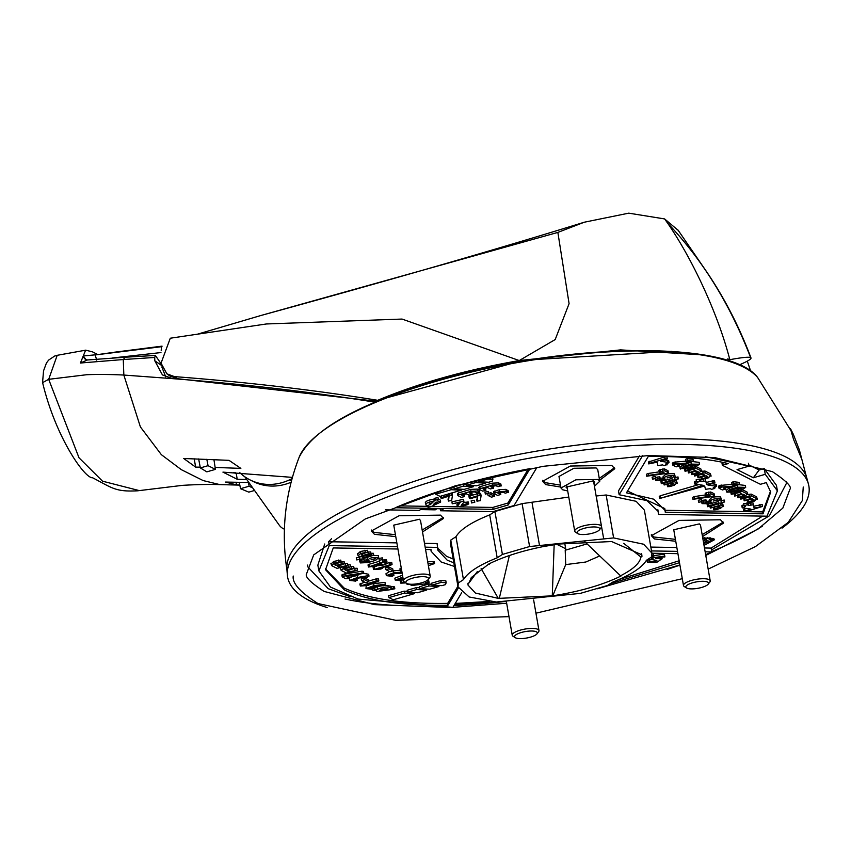 <?xml version="1.0" encoding="UTF-8"?>
<svg xmlns="http://www.w3.org/2000/svg" width="851" height="851" viewBox="0 0 851 851"><rect width="100%" height="100%" fill="white"/><g stroke="black" fill="none" stroke-linecap="round" stroke-linejoin="round"><path stroke-width="1.28" d="M404.629 582.084A13.573 3.872 -9.9 0 1 404.299 581.903A13.573 3.872 -9.9 0 1 403.491 580.871A13.573 3.872 -9.9 0 1 413.756 575.212A13.573 3.872 -9.9 0 1 429.095 574.989A13.573 3.872 -9.9 0 1 430.223 576.201A13.573 3.872 -9.9 0 1 429.819 577.446L428.213 579.531A11.531 3.287 -9.9 0 1 418.139 583.637A11.531 3.287 -9.9 0 1 406.799 583.478A11.531 3.287 -9.9 0 1 406.512 583.318A11.531 3.287 -9.9 0 1 412.916 578.052A11.531 3.287 -9.9 0 1 427.596 577.435A11.531 3.287 -9.9 0 1 428.213 579.531M703.075 354.888L620.549 349.889L519.238 360.558L402.066 319.061L266.406 323.965L170.285 338.219L161.052 363.164L166.839 373.802L174.412 376.61C247.013 382.163 314.785 390.056 377.716 400.31C418.107 383.312 465.274 370.068 519.238 360.558L555.192 339.56L569.085 303.658L557.862 232.408L260.523 315.615L196.4 334.507M671.503 351.346L523.397 360.239L377.716 400.31M174.412 376.61L177.274 378.684L376.94 401.31M166.839 373.802L169.849 375.982L177.274 378.684M213.92 459.561L215.431 469.369L206.836 471.858L200.357 467.912L198.645 458.944M557.862 232.408L584.339 222.207L628.751 213.165L664.61 218.93L678.279 230.419M728.392 360.835L727.754 358.856L729.839 359.686C717.627 312.583 691.735 258.087 667.673 223.239L664.61 218.93M200.357 467.912L208.059 465.678L206.804 459.253M215.431 469.369L208.059 465.678M729.839 359.686C741.912 357.452 748.837 356.76 750.614 357.601C730.371 304.839 702.724 260.055 667.673 223.239L668.141 223.643C704.16 262.087 731.786 306.86 750.997 357.963L750.614 357.601C752.273 358.473 748.678 360.835 739.827 364.675L741.466 365.951M254.545 490.463L248.822 492.133L240.535 488.708L239.259 482.262M240.535 488.708L249.13 486.208L248.407 482.474M252.843 488.059L249.13 486.208M239.769 472.656A52.592 47.018 -63.4 0 0 250.13 479.953A52.592 47.018 -63.4 0 0 289.425 479.89L292.063 478.666M250.13 479.953L253.385 481.592A52.592 47.018 -63.4 0 0 291.116 482.219M244.833 476.805L279.256 525.184A13.573 12.137 -63.4 0 0 283.33 528.684A13.573 12.137 -63.4 0 0 284.404 529.152M161.913 346.655L95.163 354.952L96.727 360.122M161.19 350.325L161.53 346.836M160.956 352.569L112.406 357.994M513.376 636.442A13.573 3.872 -9.9 0 1 513.047 636.25A13.573 3.872 -9.9 0 1 512.238 635.229A13.573 3.872 -9.9 0 1 522.503 629.57A13.573 3.872 -9.9 0 1 537.843 629.336A13.573 3.872 -9.9 0 1 538.981 630.559A13.573 3.872 -9.9 0 1 538.566 631.804L536.96 633.889A11.531 3.287 -9.9 0 1 526.886 637.984A11.531 3.287 -9.9 0 1 515.546 637.835A11.531 3.287 -9.9 0 1 515.27 637.676A11.531 3.287 -9.9 0 1 521.674 632.399A11.531 3.287 -9.9 0 1 536.343 631.793A11.531 3.287 -9.9 0 1 536.96 633.889M684.619 586.733A13.573 3.872 -9.9 0 1 684.278 586.541A13.573 3.872 -9.9 0 1 683.481 585.509A13.573 3.872 -9.9 0 1 693.746 579.861A13.573 3.872 -9.9 0 1 709.074 579.627A13.573 3.872 -9.9 0 1 710.213 580.85A13.573 3.872 -9.9 0 1 709.808 582.084L708.202 584.169A11.531 3.287 -9.9 0 1 698.128 588.275A11.531 3.287 -9.9 0 1 686.789 588.115A11.531 3.287 -9.9 0 1 686.502 587.956A11.531 3.287 -9.9 0 1 692.905 582.69A11.531 3.287 -9.9 0 1 707.575 582.084A11.531 3.287 -9.9 0 1 708.202 584.169M327.167 607.55A264.576 75.494 -9.9 0 1 309.785 600.753A264.576 75.494 -9.9 0 1 287.361 575.063L286.883 569.213A264.033 75.335 -9.9 0 1 490.144 460.37A264.033 75.335 -9.9 0 1 785.207 456.679A264.033 75.335 -9.9 0 1 806.918 478.443L808.45 484.123A264.576 75.494 -9.9 0 1 782.005 528.163M793.547 439.403L790.398 428.51L793.483 434.606L799.44 450.136L801.759 459.136L793.547 439.403M287.361 575.063A264.576 75.494 -9.9 0 1 491.038 465.997A264.576 75.494 -9.9 0 1 786.696 462.306A264.576 75.494 -9.9 0 1 808.45 484.123M345.017 599.03A257.842 73.569 170.1 0 0 392.513 605.274M453.987 605.55A257.842 73.569 170.1 0 0 506.324 601.349M711.723 551.544A257.842 73.569 170.1 0 0 762.315 526.195M350.197 596.647L328.188 588.679L307.828 566.883L307.594 565.075M606.135 494.984L613.624 537.917L643.633 544.225L651.877 553.054L644.388 510.132L636.133 501.303L606.135 494.984L596.147 496.005M651.877 553.054L651.643 556.916L646.43 560.288C641.962 567.681 630.719 574.957 612.709 582.116L607.497 585.488L580.318 593.381L496.282 602.019L469.135 596.976L458.029 586.882L458.253 583.02L450.764 540.087L450.541 543.959L458.029 586.882M453.828 562.819L447.222 560.181L437.839 550.14L437.106 543.544L424.489 543.332M453.157 558.979L446.552 556.341L437.712 548.172M599.604 480.315L614.794 468.71L611.731 465.423L570.319 466.04L542.608 481.304L545.682 484.591L560.83 487.08M542.598 480.326L545.342 482.677L560.501 485.155M599.274 478.39L614.475 467.784M702.49 536.598L723.552 523.067L720.478 519.78L679.077 520.397L651.355 535.662L654.43 538.949L675.758 541.268M651.345 534.673L654.089 537.034L675.417 539.343M702.16 534.673L723.222 522.131M422.511 531.949L443.562 518.419L440.488 515.132L399.087 515.749L371.376 531.024L374.44 534.311L395.768 536.619M371.366 530.035L374.11 532.386L395.428 534.694M422.17 530.035L443.233 517.493M704.032 545.406L714.553 539.694L713.415 538.481L702.713 537.885M703.692 543.491L710.106 541.459M712.191 540.374L713.957 538.811M325.401 568.766L344.144 588.084C368.143 598.966 402.651 604.061 447.647 603.38L447.977 605.295C402.98 605.986 368.483 600.891 344.485 590.009L325.539 569.734L333.23 547.938L397.928 549.012M425.564 549.469L431.01 549.565L431.149 551.299L441.105 561.958L454.466 566.489M683.481 585.509L673.747 529.769L699.352 523.897L700.49 525.11L710.213 580.85M673.949 483.921L672.45 483.091L664.131 484.974L663.748 483.474M672.152 480.081L674.492 479.943L676.534 480.964L676.864 482.889L674.322 485.24L669.737 486.57L667.524 486.676L667.184 484.751M707.787 476.677L701.362 479.421L708.149 477.985L710.702 475.635L705.266 472.922L704.926 470.997L710.362 473.709L711.128 476.092L710.362 473.709M707.649 476.528L706.287 475.847L697.958 477.719L704.926 475.166L702.883 474.145L694.565 476.028L694.182 474.528M720.169 507.005L718.669 506.196L710.34 508.079L709.968 506.568M718.372 503.186L720.712 503.047L722.754 504.069L723.084 505.983L720.542 508.334L715.946 509.664L713.744 509.77L713.404 507.856M698.277 471.922L691.842 474.667L698.639 473.23L701.181 470.88L695.746 468.156L695.48 466.625M698.128 471.762L696.767 471.092L688.448 472.965L695.405 470.412L693.374 469.39L685.044 471.273L684.608 469.401M726.85 492.165L729.818 489.421L737.466 487.197L745.689 487.368L742.221 489.58L734.573 491.793L726.85 492.165L726.009 489.708M701.66 499.643L698.309 500.228L698.788 502.303L701.99 501.558L701.575 499.835M659.77 476.815L659.472 477.39L659.77 476.815L657.004 477.124L657.344 479.049L660.099 478.73L659.812 479.315L660.099 478.73M663.62 476.922C664.099 474.358 667.663 473.316 674.322 473.816L675.151 476.273L674.652 475.741L671.684 478.485L664.035 480.698L655.813 480.528L657.344 479.049M659.153 479.932L659.812 479.315L662.684 480.017L665.493 479.209L663.461 478.315L663.12 476.39M663.95 478.847C664.45 476.273 668.024 475.241 674.652 475.741M705.99 499.909L705.692 500.494L705.99 499.909L703.224 500.228L703.554 502.143L706.319 501.835L706.032 502.409L706.319 501.835M709.84 500.026C710.319 497.452 713.883 496.42 720.542 496.92L721.371 499.377L720.871 498.846L717.904 501.579L710.255 503.803L702.032 503.632L703.554 502.143M705.373 503.037L706.032 502.409L708.894 503.122L711.713 502.303L709.681 501.409L709.34 499.494M710.17 501.952C710.67 499.377 714.244 498.346 720.871 498.846M669.631 479.081L669.897 480.613L672.247 480.655L663.62 483.506L661.27 483.464L660.929 481.538L661.918 480.911M705.053 478.89L706.224 482.432L714.446 480.581L714.925 482.655L707.915 485.038L716.148 486.219L713.255 487.783L714.755 488.612L714.542 487.41M714.446 480.581L713.595 481.368M714.436 487.442L714.617 488.463L711.553 489.346L710.191 488.676L705.479 489.314L704.66 485.985L659.738 498.484L703.298 485.304L694.746 484.028L697.958 482.56L696.458 481.719L696.129 479.804L699.32 479.07L700.681 479.751L701.022 481.666L705.734 481.017L705.405 479.102M733.03 486.144L736.232 484.889L732.03 484.4L731.69 482.474L733.349 481.698L739.242 482.389L739.572 484.315L732.105 487.24L723.18 487.91L725.488 489.07L722.425 489.953L719.031 488.251L721.999 486.985L733.03 486.144L732.775 484.666M678.034 476.964L674.683 477.549L675.162 479.624L678.364 478.879L677.949 477.156M754.007 499.782L747.582 502.526L754.369 501.09L756.922 498.739L751.486 496.016L751.146 494.101L756.582 496.814L757.347 499.197L756.582 496.814M753.858 499.622L752.507 498.941L744.178 500.824L751.146 498.26L749.103 497.25L740.785 499.122L740.402 497.622M658.982 470.326L659.961 469.656L660.302 471.582L664.801 470.816L668.195 472.507L667.354 473.294L646.739 476.198M744.487 495.016L738.062 497.771L744.859 496.335L747.401 493.984L741.966 491.261L741.7 489.729M744.348 494.867L742.987 494.186L734.668 496.069L741.625 493.506L739.593 492.495L731.264 494.367L730.818 492.495M715.851 502.175L716.116 503.707L718.467 503.76L709.83 506.611L707.489 506.558L707.149 504.643L708.138 504.005M705.522 495.282L705.181 493.399L706.181 492.761L706.521 494.686L711.021 493.91L714.414 495.612L713.563 496.399L692.959 499.303M680.63 469.061L683.598 466.316L691.246 464.103L699.469 464.263L696.001 466.476L688.363 468.699L680.14 468.529M724.254 500.058L720.903 500.643L721.382 502.718L724.584 501.984L724.169 500.25M655.44 476.539L652.089 477.124L652.568 479.198L655.77 478.464L655.355 476.73M674.63 464.093L672.811 465.157L672.333 463.082L674.3 462.167L674.63 464.093L686.81 463.05L690.012 461.795L685.949 461.455L685.47 459.38L687.129 458.593L693.022 459.317M467.976 583.233L468.05 585.137L475.454 593.051L498.314 598.391L552.756 595.828C580.052 591.498 602.795 584.892 620.996 576.021L620.528 575.787C633.282 569.245 640.069 562.979 640.877 557.011L641.931 556.703L641.845 554.799L611.592 541.534L557.15 544.108C529.854 548.438 507.1 555.043 488.91 563.915L471.284 577.563L469.029 582.924L467.976 583.233M567.713 490.953L562.649 489.772L561 488.006L558.979 476.475L573.861 468.273L596.104 467.944L597.753 469.699L599.764 481.24L594.445 486.293M561 488.006L575.882 479.804L598.115 479.475L599.764 481.24M403.491 580.871L393.758 525.131L419.362 519.248L420.5 520.461L430.223 576.201M425.298 502.75L426.277 505.356L428.957 505.866L428.021 507.132L431.117 506.611L440.669 502.047L440.339 500.122L438.308 499.048M437.957 497.665L434.861 498.186L435.201 500.111L438.286 499.59L437.35 500.856L440.669 502.047M488.144 491.655L484.879 492.048M485.368 494.123L488.421 493.24L485.368 494.123L484.889 492.048M463.433 502.771L468.21 501.92L468.688 503.962M468.21 501.92L467.359 502.696M457.412 506.728L460.051 506.845L467.699 504.622L468.55 503.835L466.337 503.941L461.157 505.451L463.731 502.42L463.455 501.292L463.731 502.42M463.114 499.367L463.391 500.494L463.114 499.367L451.913 501.867L452.243 503.792L463.455 501.292M451.913 501.909L452.243 503.813L460.434 502.196M474.475 500.292L471.124 500.877L471.603 502.952L474.805 502.218L474.39 500.484M469.401 498.218L480.102 495.112L481.081 495.729L480.336 500.654L476.996 501.143L477.719 496.346L470.412 498.729L469.252 498.069L468.922 496.144L479.762 493.197L480.741 493.814L481.07 495.644M440.744 497.941L449.243 494.942L452.434 495.452L451.69 500.377L448.488 501.069L449.073 496.069L441.765 498.452L440.605 497.792L440.339 496.293M362.866 558.16L371.366 555.16L373.717 555.214L365.079 558.065L362.866 558.16L362.494 556.66M355.271 578.691L355.516 580.127L352.995 579.829L360.633 577.574L365.441 576.499L364.558 577.797L364.302 576.329M363.803 573.393L368.664 574.265M351.144 576.861L357.324 575.521L357.654 577.446L368.494 575.616L368.994 576.148L368.664 574.223M368.494 575.616L367.462 577.638L364.994 577.372L364.824 576.35M355.516 580.127L357.197 580.318L356.888 578.552M357.058 580.169L355.537 581.105L349.655 580.414L357.654 577.446M427.713 561.777L434.244 561.628L434.574 563.553L428.393 565.692M434.095 561.479L433.244 562.266M371.579 586.85L371.834 588.275L369.515 588.211L373.504 586.733L376.95 585.733L383.78 585.796L385.312 584.307L384.971 582.382L373.632 583.68L373.972 585.605L385.312 584.307M371.834 588.275L373.515 588.477L371.855 589.254L365.962 588.562L373.972 585.605M379.014 558.437L382.131 557.894M379.344 560.362L382.407 559.479L379.344 560.362L378.95 558.724M391.949 573.936L392.194 575.361L393.875 575.563M393.736 575.404L392.215 576.34L386.333 575.648L393.8 572.723L401.959 572.106M426.84 580.68L427.723 580.648L428.064 582.563L429.138 582.829L426.862 583.669L411.214 585.562L410.639 584.435L408.118 584.552L407.044 584.297L407.65 583.797M400.789 578.35L401.034 579.776L402.714 579.978L402.406 578.169M402.576 579.818L401.055 580.754L395.172 580.063L402.831 577.116M359.622 557.277L356.271 557.862L356.75 559.937L359.952 559.203L359.537 557.479M376.419 566.17L373.1 567.479L373.578 569.553L380.908 569.042L382.62 568.074L380.376 568.117L391.077 565.011L392.066 564.383L391.726 562.458L390.737 563.096M382.11 560.054L386.492 559.756L386.96 561.798M386.492 559.756L385.641 560.543M385.918 562.479L386.141 563.756L384.45 562.905L386.822 561.681L382.748 562.064L368.483 567.011L368.004 564.936L368.994 564.298L379.695 561.192M390.035 589.743L376.908 591.509L376.333 590.392L372.749 590.243L377.536 589.286C384.843 586.541 389.407 586.328 391.237 588.637L394.832 588.775L390.035 589.743M361.866 571.212L342.847 574.329L341.857 574.957L342.187 576.882L345.729 578.733L347.942 578.627L351.08 577.18L348.112 577.51L346.07 576.489L363.803 573.351L363.462 571.425L361.866 571.212L362.207 573.138L363.803 573.351M367.792 557.277L367.132 558.256L367.472 560.181L369.504 561.075L363.377 562.043L364.26 560.756L363.92 558.83M363.377 562.043L363.824 561.181L361.356 560.915L360.324 562.937L359.484 560.479M367.962 560.713C368.462 558.139 372.036 557.107 378.674 557.607L375.695 560.352L368.047 562.564L360.324 562.937M373.6 555.426L378.333 555.682L378.674 557.607M651.962 553.661L653.111 554.107M651.919 555.629L653.536 555.831L651.717 556.639M651.547 557.65L651.877 559.533L656.866 560.501L655.568 561.341L649.834 561.245L648.111 562.362L655.281 562.479L657.568 561.947L661.982 558.682L655.578 558.479L661.429 557.075M664.035 554.203L664.493 555.043L664.035 554.203L653.674 555.671L654.004 557.596L664.376 556.118L664.833 556.969L664.376 556.118M567.277 488.453L566.011 487.134L593.53 480.804L594.753 482.113L594.009 483.793M729.903 491.272L731.179 490.102L738.828 487.878L742.349 487.953L733.222 491.123L729.69 491.048M671.599 476.624L667.014 477.954L671.811 476.858M717.818 499.728L713.234 501.058L718.031 499.952M683.683 468.178L684.959 466.997L692.608 464.774L696.129 464.848L687.002 468.018L683.47 467.944M429.329 504.473L432.968 502.164L430.223 504.707L428.968 504.047M414.267 584.669L421.064 583.946L413.905 584.286M379.961 590.626L386.769 589.892L379.61 590.232M375.61 558.49L371.025 559.82L375.823 558.724M786.026 481.57L786.43 483.357L769.4 515.812L711.447 549.98M495.676 601.987L454.477 604.742M215.133 467.433L240.854 468.39L229.025 460.348L183.731 458.498L195.656 467.125L200.219 467.167M248.864 482.485L225.558 482.07L236.472 484.857L239.791 484.942M239.822 485.123L219.803 484.602L203.144 480.57L181.327 469.667L161.35 454.668L140.394 426.915L123.842 375.057L172.519 378.642C244.62 384.195 312.168 392.045 375.142 402.204M292.414 477.379L222.93 472.124L237.227 479.273L246.769 479.528M373.621 400.619L373.929 401.917M748.699 464.806L759.124 470.018L764.241 468.539L776.452 485.389M461.678 592.743L452.892 607.38L358.197 599.072L330.454 587.073L318.859 570.904L317.849 565.138L324.72 544.002M194.198 458.795L195.656 467.125M236.472 484.857L236.004 482.198M139.16 490.57L102.535 481.187L78.994 457.774L48.688 379.323L86.611 374.727C97.482 374.238 113.449 374.483 123.842 375.057L123.278 359.537L80.43 363.015L85.611 350.186L57.198 355.314L48.688 379.323L42.646 382.61M237.227 479.273L236.291 473.816L233.525 472.422M172.519 378.642L162.424 374.919L154.797 360.792L154.733 357.452L123.278 359.537L125.416 357.207L87.419 359.973L80.43 363.015L83.26 355.963L97.142 354.654M235.121 472.486L236.291 473.816M165.754 376.876L161.818 366.93M162.084 365.792L154.797 360.792M705.5 456.7L748.933 466.146L737.051 469.603L753.358 477.751L759.124 470.018M748.433 463.242L748.933 466.146M764.241 468.539L765.251 474.305L777.41 490.867L767.006 516.185L658.493 514.387L657.887 509.749M762.602 516.121L711.117 548.087L704.479 547.98M705.649 554.671L711.787 551.927L711.117 548.087M679.885 564.947L597.466 588.754M489.559 601.455L455.253 603.444M318.859 570.904L329.263 545.587L328.592 541.736L331.496 538.757M57.198 355.314L54.677 356.037L48.656 360.069L46.454 362.983L43.539 370.855L42.571 382.461C55.496 436.925 84.674 478.666 92.621 477.773C112.64 488.251 115.608 492.027 137.99 490.782M154.733 357.452L155.371 355.441L161.105 363.781M626.464 492.825L648.281 456.476C680.3 456.125 706.936 458.487 728.201 463.572L722.35 465.274L760.411 484.293L766.262 482.602L770.719 492.038L763.039 513.834L665.248 512.206L665.11 510.472L653.866 499.207L626.464 492.825M765.251 474.305L753.358 477.751M642.548 455.764L619.156 494.729L646.973 500.633L658.429 511.642L658.493 514.387M568.776 497.08L522.099 503.622L494.91 511.515L489.697 514.887C471.688 522.057 460.455 529.333 455.976 536.715L450.764 540.087M396.864 542.874L328.592 541.736M676.843 547.512L650.834 547.087M639.495 455.891L618.486 490.889L619.156 494.729M437.02 508.685L435.233 509.845L435.01 508.653M420.522 509.6L435.233 509.845M385.301 509.855L419.256 510.419L422.309 508.441L443.648 508.802L440.595 510.77L492.984 511.642L514.047 505.526L536.96 467.369M395.343 507.739C433.467 491.314 478.368 478.283 530.035 468.635L508.217 504.973L493.123 509.355L395.343 507.739M437.776 547.384L425.16 547.172M397.534 546.714L329.263 545.587M458.327 588.062L447.977 605.295M711.787 551.927L705.149 551.82M677.513 551.363L651.504 550.927M679.492 562.681L610.21 583.743M651.909 553.224L677.917 553.661M665.088 510.334L664.769 508.547L627.527 491.048M763.039 513.834L762.698 511.908L745.721 511.632M743.987 511.6L665.078 510.292M762.698 511.908L770.527 491.08M722.35 465.274L722.02 463.348L724.318 462.678M494.91 511.515L502.398 554.437L529.588 546.544L522.099 503.622M532.024 502.601L539.513 545.534L603.699 538.928L596.211 496.005M455.976 536.715L463.465 579.637C467.944 572.255 479.187 564.979 497.186 557.82L489.697 514.887M440.595 510.77L440.137 508.738M528.365 468.944L507.877 503.058L508.217 504.973M493.123 509.355L492.793 507.43L459.88 506.888M457.657 506.856L431.329 506.409M427.776 506.356L399.64 505.888M507.877 503.058L492.793 507.43M457.923 586.265L447.647 603.38M618.964 579.531L679.162 560.766M87.43 359.973L85.164 359.122A9.372 7.233 130.3 0 1 85.164 359.122A9.372 7.233 130.3 0 1 83.26 355.963L85.951 359.622A8.212 4.319 -35 0 0 85.962 359.643L85.951 359.622M676.534 480.964L677.29 483.336M697.629 475.805L697.958 477.719M701.618 471.422L704.926 470.997M701.022 477.496L701.213 479.23M722.754 504.069L723.51 506.441L721.042 504.962L720.712 503.047M688.108 471.05L688.448 472.965M695.416 466.242L700.852 468.954L701.618 471.337L700.852 468.954M726.509 490.24L729.754 487.421M739.466 484.751L745.359 485.442L745.689 487.368M743.54 509.568L746.231 508.409M742.317 505.973L743.912 504.792M762.507 506.441L762.166 504.515L753.795 506.217L752.975 502.877L743.7 503.579L744.178 505.654L747.242 504.771L748.593 505.451L753.316 504.803L754.135 508.143L762.496 506.441L746.221 511.504L743.87 511.462L750.88 509.079L742.646 507.898L745.54 506.334L744.178 505.654M660.163 478.432L663.365 477.805M655.695 478.017L657.004 477.124M706.383 501.526L709.585 500.909M701.915 501.122L703.224 500.228M712.223 483.783L715.808 484.304L715.287 485.176M698.65 484.634L660.259 495.782L659.259 496.41L659.738 498.484M696.331 481.006L694.267 481.953L694.746 484.028M700.681 479.751L701.564 479.496M719.031 488.251L718.552 486.176L719.542 485.549L732.7 484.23M648.388 462.008L664.663 456.913L667.014 456.987M664.652 460.008L668.226 460.519L667.705 461.391M743.848 498.899L744.178 500.824M747.838 494.516L751.146 494.101M747.242 500.601L747.582 502.526M659.961 469.656L664.461 468.89L668.014 470.741M668.003 470.741L668.343 472.667L667.865 470.592L667.014 471.369M659.248 471.858L648.143 473.486L646.398 474.273L646.728 476.198M734.328 494.144L734.668 496.069M741.636 489.336L747.072 492.059L747.827 494.442L747.072 492.059M737.721 495.846L737.913 497.58M706.181 492.761L710.681 491.995L714.085 493.686L714.563 495.761L714.085 493.686L713.234 494.474M705.458 494.952L694.363 496.58L692.618 497.378L692.948 499.303M680.289 467.135L683.534 464.316M693.246 461.657L699.139 462.348L699.469 464.263M674.3 462.167L686.48 461.125M497.186 557.82L502.398 554.437M458.253 583.02L463.465 579.637M603.699 538.928L613.624 537.917M529.588 546.544L539.513 545.534M702.841 538.619L704.66 538.289M709.979 537.662L711.819 538.896M475.347 480.741L475.666 482.602L466.497 485.261L466.157 483.336L472.688 481.443M475.56 480.687L478.581 480.847M425.936 503.43C424.521 501.728 427.17 500.271 433.893 499.08L434.861 498.186M442.988 490.07L450.87 487.783L454.115 487.953M460.391 502.175L457.338 506.409L456.998 504.483L459.104 502.005M487.751 493.559L490.804 492.676L494.261 494.718M489.399 477.22L492.559 477.39L492.899 479.315L492.25 481.219L488.729 482.24L478.73 481.709L478.422 479.953M463.104 484.23L463.433 486.144L454.264 488.814L453.923 486.889L463.104 484.23L466.348 484.4M500.154 492.516L500.654 494.516L497.601 495.41L494.059 493.559L493.718 491.633L499.303 489.665L505.93 489.357L508.026 490.719M479.826 486.729L478.826 487.357L479.315 489.431L480.155 488.655L479.826 486.729L492.059 483.177L498.686 482.868L500.782 484.23M458.423 492.942L457.423 493.58L457.902 495.654L458.753 494.867L458.423 492.942L470.656 489.389L477.273 489.08L479.379 490.442M477.134 501.345L477.071 496.537M451.115 492.92L452.094 493.537L452.413 495.367L452.094 493.484M452.434 495.452L452.094 493.537M448.488 501.069L448.413 496.261M370.898 553.278L373.387 553.288L373.717 555.214M401.278 580.435L400.278 581.073L400.768 583.148L405.884 582.914M402.714 580.02L403.31 579.85M428.585 584.063L428.925 585.988L419.756 588.647L419.415 586.733L428.585 584.063L431.829 584.243M357.324 575.521L358.856 574.616M357.771 553.863L360.324 551.512L367.27 550.267M367.589 552.086L370.664 551.959M365.962 588.562L366.217 585.711M369.462 584.329L373.632 583.68M416.362 587.615L416.692 589.541L407.523 592.2L407.182 590.275L416.362 587.615L419.607 587.786M386.003 573.765L389.535 571.5M393.109 570.83L400.193 570.287M400.087 568.968L401.268 568.106M347.804 564.83L350.293 564.841L350.623 566.734L353.697 566.543L354.027 568.468L346.921 570.872L348.953 571.893L357.42 570.159L346.58 573.117L341.145 570.404L343.687 568.053L350.633 566.766L344.049 569.33M354.016 568.404L357.09 568.245L357.42 570.159M341.145 570.404L340.379 567.936M427.723 580.648L428.798 580.903L429.127 582.797M431.648 583.18L440.818 580.52L445.818 580.786L446.158 582.701L445.509 584.616L441.977 585.637L431.978 585.105L431.648 583.18M388.705 566.904L392.779 568.947L393.109 570.861L389.035 568.83L388.705 566.904L385.641 567.798L385.982 569.713L389.035 568.83M394.843 578.18L402.502 575.202M386.184 563.341L391.588 562.309M364.749 582.201L359.867 583.967L360.345 586.041L367.685 585.52L369.525 584.711L367.143 584.605L377.844 581.499L378.833 580.861L378.504 578.978M368.557 581.095L376.153 578.893L378.504 578.946M379.355 561.022L379.652 560.447M341.102 561.947L344.176 561.82M344.495 563.649L347.58 563.522M331.294 563.724L333.837 561.373L340.783 560.118M364.26 577.786L368.334 579.818L368.664 581.744L364.59 579.701L364.26 577.786L361.196 578.669L361.537 580.595L364.59 579.701M404.129 591.168L404.459 593.094L388.939 597.593L388.609 595.679L404.129 591.168L407.374 591.339M390.907 586.711L394.502 586.86L394.821 588.743M373.483 588.584L374.685 587.477L380.865 585.924M384.758 585.201L390.971 586.275L391.237 588.637M364.175 560.298L367.377 559.671M359.984 561.011L361.015 558.99L363.483 559.256M647.771 560.437L649.494 559.32L651.855 559.362M651.547 557.607L652.377 556.511L652.717 558.426L654.004 557.596M657.621 557.288L658.802 556.98M646.962 560.192L647.292 562.064L648.111 562.362M664.131 484.974L672.62 481.974L674.832 481.868L677.29 483.347M673.811 483.772L668.375 485.889L668.109 484.357M667.524 486.676L668.375 485.889M702.724 471.103L703.054 473.018L705.266 472.922M703.054 473.018L695.416 475.241L695.235 474.22M694.565 476.028L695.416 475.241M710.34 508.079L721.042 504.962M720.031 506.877L714.595 508.994L714.329 507.451M713.744 509.77L714.595 508.994M693.363 467.242L693.544 468.263L695.746 468.156M693.544 468.263L685.895 470.486L685.683 469.263M685.044 471.273L685.895 470.486M753.795 506.217L754.135 508.143M748.263 503.526L748.593 505.451M742.646 507.898L742.838 505.1M701.852 501.409L698.788 502.303M669.897 480.613L662.259 482.825L661.972 481.177M661.408 483.613L662.259 482.825M706.224 482.432L706.553 484.357L714.776 482.506M706.553 484.357L705.734 481.017M701.022 481.666L699.66 480.985L699.32 479.07M696.607 481.879L699.66 480.985M715.808 484.304L715.617 487.102M725.371 487.751L725.626 489.219L725.254 487.761M732.168 484.549L733.69 483.623L739.572 484.315M678.226 478.73L675.162 479.624M648.377 461.976L648.717 463.901L657.078 462.199L657.908 465.54L662.621 464.891L663.982 465.571L667.035 464.678L665.673 464.008L668.567 462.444L668.046 463.316M666.971 463.625L667.173 464.837L666.854 463.657M664.663 456.913L664.993 458.827L667.344 458.88L660.333 461.253L668.567 462.444L668.226 460.519M664.993 458.827L649.707 463.274L649.366 461.348M648.717 463.901L649.707 463.274M748.944 494.197L749.274 496.122L751.486 496.016M749.274 496.122L741.625 498.346L741.455 497.324M740.785 499.122L741.625 498.346M660.302 471.582L659.302 472.22L662.418 472.039L664.461 473.06L648.483 475.401L646.877 476.347M739.583 490.346L739.764 491.367L741.966 491.261M739.764 491.367L732.115 493.591L731.903 492.367M731.264 494.367L732.115 493.591M716.116 503.707L708.479 505.93L708.192 504.281M707.628 506.717L708.479 505.93M706.521 494.686L705.522 495.314L708.638 495.144L710.681 496.165L694.693 498.505L693.086 499.452M724.446 501.835L721.382 502.718M655.632 478.305L652.568 479.198M672.811 465.157L676.215 466.848L679.268 465.965L676.96 464.816L685.885 464.135L693.352 461.21L693.022 459.285M679.151 464.646L679.406 466.114L679.045 464.657M685.949 461.455L687.47 460.519L693.352 461.21M641.931 556.703L641.484 553.48M623.698 543.332L640.877 557.011M620.528 575.787L584.626 541.555M552.756 595.828L565.713 564.607L585.828 562.011L599.753 555.948M544.321 546.342A49.198 14.041 170.1 0 0 554.161 544.704L552.288 595.594M499.367 598.093L509.377 555.522M481.123 568.596L498.314 598.391M477.368 571.521L469.029 582.924M489.378 564.149L489.868 563.436M711.755 538.545L712.096 540.47L709.032 541.364L707.724 540.704L703.532 542.555M703.181 540.534L706.277 539.981L704.958 539.321L708.011 538.438L712.234 540.619L711.904 538.704M475.666 482.602L485.666 483.134L485.485 482.07M466.497 485.261L476.496 485.793L485.666 483.134M427.819 505.771L428.021 507.132M435.201 500.111L434.233 501.005L433.893 499.08M426.277 505.356C424.851 503.654 427.5 502.207 434.233 501.005M488.421 493.24L488.229 491.463M450.87 487.783L451.211 489.697L435.68 494.208L435.393 492.527M435.68 494.208L440.031 496.378L461.21 490.24L461.019 489.176M451.211 489.697L461.21 490.24M487.708 493.974L488.08 495.484L491.144 494.591L494.676 496.441L494.346 494.527M488.08 495.484L491.484 497.175L494.537 496.293L494.208 494.367M478.73 481.709L487.9 479.049L487.655 477.645M487.9 479.049L492.899 479.315M454.264 488.814L464.263 489.346L473.433 486.687L473.252 485.623M463.433 486.144L473.433 486.687M499.303 489.665L499.633 491.591L506.26 491.282L508.441 492.452L508.111 490.527M499.633 491.591L495.048 492.92L494.708 491.006M494.197 493.708L495.048 492.92M507.962 490.378L508.302 492.293L505.239 493.186L503.207 492.165L497.941 493.154L500.792 494.665L500.462 492.75M493.08 486.102L493.41 488.027L490.697 486.666L495.963 485.676L497.995 486.698L501.058 485.804L499.016 484.793L492.389 485.102L480.155 488.655M500.867 484.038L501.196 485.964L500.718 483.889M479.315 489.431L482.708 491.133L485.91 490.399L485.57 488.474M493.548 488.176L490.357 488.91L487.634 487.559L483.049 488.889L485.772 490.25L485.432 488.325M474.667 502.058L471.603 502.952M471.667 492.314L472.007 494.24L469.284 492.878L472.348 491.995L474.55 491.889L476.592 492.91L479.656 492.027L477.613 491.006L470.986 491.314L458.753 494.867M479.453 490.25L479.794 492.176L479.315 490.102M457.902 495.654L461.306 497.346L464.508 496.612L464.167 494.686M471.816 492.474L472.145 494.388L468.954 495.133L466.231 493.771L461.646 495.101L464.359 496.463L464.029 494.537M400.768 583.148L403.991 581.669M428.925 585.988L438.925 586.52L438.744 585.456M419.756 588.647L429.755 589.19L438.925 586.52M365.441 576.499L364.994 577.372M433.031 561.383L433.361 563.298L434.435 563.405M433.361 563.298L428.042 563.702M357.346 553.405L358.111 555.788L360.654 553.437L367.589 552.15L362.015 554.118L361.164 554.895L362.526 555.575L362.26 554.044M358.111 555.788L360.154 556.809L362.356 556.703L370.004 554.48L370.993 553.852L370.664 551.927M368.313 551.884L368.643 553.799L370.993 553.852M368.643 553.799L362.526 555.575M381.961 584.86L381.014 586.105M407.523 592.2L417.522 592.732L426.691 590.073L426.511 589.009M416.692 589.541L426.691 590.073M382.407 559.479L382.216 557.703M401.598 570.021L400.278 570.744L401.874 571.617M392.194 575.361L389.673 575.063L392.875 573.808L402.14 573.106M348.687 570.361L348.953 571.893M351.335 566.489L351.676 568.415L354.027 568.468M351.676 568.415L345.559 570.191L345.293 568.659M344.144 569.17L345.559 570.191M428.064 582.563L425.543 582.68L425.468 581.424M425.053 581.616L425.606 582.254M411.214 585.562L410.639 584.435M431.978 585.105L441.158 582.435L440.818 580.52M441.158 582.435L446.158 582.701M385.982 569.713L390.056 571.755L393.109 570.861M401.034 579.776L398.513 579.478L403.012 578.127M359.813 559.054L356.75 559.937M373.578 569.553L391.917 564.234M360.345 586.041L376.482 580.818L378.833 580.861M382.748 560.309L383.088 562.234M379.216 560.873L379.695 562.947M386.035 562.447L386.29 563.915L384.088 564.894L368.483 567.011M341.825 561.734L342.155 563.66L336.039 565.436L334.688 564.756L335.539 563.968L341.113 562.011L338.762 561.958L334.177 563.298L331.624 565.638L337.06 568.362L346.921 566.043L347.91 565.404L347.57 563.49M330.869 563.266L331.624 565.638M339.177 565.596L339.443 567.138L347.91 565.404M342.155 563.66L344.506 563.713L343.517 564.341L337.4 566.117L339.443 567.138M336.039 565.436L335.773 563.905M361.537 580.595L365.611 582.627L368.664 581.744M388.939 597.593L393.29 599.774L414.458 593.626L414.277 592.562M404.459 593.094L414.458 593.626M377.206 587.36L377.536 589.286M376.908 591.509L376.333 590.392M347.889 576.223L348.112 577.51M342.336 577.031L345.825 575.542L362.207 573.138M655.568 561.341L655.419 560.479M661.323 557.011L664.833 556.969M651.887 559.533L652.717 558.426M565.713 564.607L565.213 550.235L587.084 543.885M556.586 544.193L565.692 548.746L565.213 550.235M433.34 504.558L436.095 502.016L437.34 502.633L433.34 504.558M422.192 582.658L421.426 582.882M376.791 565.138L381.386 563.798L382.28 564.245L376.791 565.138M387.971 588.786L380.812 589.126L387.96 588.775M566.447 543.14L564.362 543.395M565.692 548.746L564.798 543.619M429.936 503.09L430.223 504.707M575.861 532.375A13.573 3.872 -9.9 0 1 575.531 532.183A13.573 3.872 -9.9 0 1 574.723 531.162A13.573 3.872 -9.9 0 1 584.988 525.503A13.573 3.872 -9.9 0 1 600.327 525.269A13.573 3.872 -9.9 0 1 601.466 526.492A13.573 3.872 -9.9 0 1 601.061 527.737L599.444 529.822A11.531 3.287 -9.9 0 1 589.371 533.917A11.531 3.287 -9.9 0 1 578.031 533.768A11.531 3.287 -9.9 0 1 577.755 533.609A11.531 3.287 -9.9 0 1 584.158 528.333A11.531 3.287 -9.9 0 1 598.827 527.726A11.531 3.287 -9.9 0 1 599.444 529.822M289.425 479.89L291.457 480.911M435.68 381.418A236.153 67.378 170.1 0 0 299.073 457.455C312.774 429.51 358.409 403.959 435.989 380.769C563.309 342.591 729.754 339.783 757.592 377.429A236.153 67.378 170.1 0 0 743.136 366.919A236.153 67.378 170.1 0 0 435.68 381.418M674.832 481.868L674.492 479.943M672.279 480.049L672.62 481.974M664.801 483.166L664.971 484.187M672.96 484.559L672.726 483.23M706.798 477.305L706.564 475.986M702.203 478.634L701.937 477.103M698.543 475.411L698.809 476.943M718.499 503.154L718.84 505.068M711.01 506.271L711.191 507.292M719.18 507.653L718.946 506.334M697.277 472.55L697.043 471.231M692.693 473.879L692.427 472.348M689.023 470.646L689.289 472.188M729.818 489.421L729.488 487.495M737.274 486.134L737.466 487.197M744.859 510.834L744.529 508.909M759.815 504.473L760.156 506.388M752.975 502.877L753.316 504.803M750.625 502.845L750.965 504.76M746.901 502.845L747.242 504.771M662.684 480.017L662.344 478.102M708.894 503.122L708.564 501.196M712.234 480.687L712.574 482.613M703.117 479.432L703.383 480.985M695.256 481.326L695.597 483.24M660.259 495.782L660.589 497.697M720.52 485.272L720.85 487.187M721.999 486.985L721.659 485.059M719.542 485.549L719.882 487.474M733.349 481.698L733.69 483.623M753.018 500.409L752.784 499.08M748.423 501.739L748.157 500.207M744.763 498.505L745.029 500.037M662.589 470.922L662.259 468.997M648.143 473.486L648.483 475.401M664.461 468.89L664.801 470.816M743.497 495.654L743.263 494.325M738.913 496.984L738.647 495.452M735.243 493.75L735.509 495.282M708.809 494.016L708.479 492.101M694.363 496.58L694.693 498.505M710.681 491.995L711.021 493.91M683.598 466.316L683.268 464.391M691.055 463.029L691.246 464.103M675.779 463.88L675.439 461.955M673.322 462.444L673.662 464.369M687.129 458.593L687.47 460.519M686.81 463.05L686.555 461.561M708.011 538.438L707.862 537.555M466.008 502.016L466.337 503.941M490.804 492.676L491.144 494.591M505.93 489.357L506.26 491.282M498.686 482.868L499.016 484.793M492.059 483.177L492.389 485.102M477.273 489.08L477.613 491.006M470.656 489.389L470.986 491.314M479.762 493.197L480.102 495.112M477.549 493.293L477.89 495.218M469.912 495.516L470.241 497.441M451.158 493.154L451.455 494.835M449.041 493.771L449.243 494.942M441.392 495.984L441.595 497.165M371.366 555.16L371.025 553.235M363.537 556.363L363.717 557.384M401.321 580.701L401.608 582.361M365.249 552.108L364.909 550.182M360.324 551.512L360.654 553.437M381.312 585.52L381.131 584.509M393.46 570.798L393.8 572.723M347.942 564.798L348.272 566.713M343.506 567.032L343.687 568.053M354.739 568.191L355.069 570.117M402.3 575.212L402.64 577.138M389.375 562.415L389.715 564.33M374.089 566.851L374.429 568.776M376.153 578.893L376.482 580.818M360.856 583.329L361.196 585.254M384.28 559.862L384.62 561.788M382.407 560.139L382.748 562.064M368.994 564.298L369.323 566.223M338.421 560.043L338.762 561.958M333.837 561.373L334.177 563.298M345.219 563.436L345.559 565.362M393.428 586.594L393.758 588.52M374.685 587.477L375.014 589.403M348.665 576.106L348.878 577.286M345.495 573.617L345.825 575.542M344.74 573.787L345.07 575.702M342.847 574.329L343.187 576.255M366.696 561.883L366.355 559.969M361.015 558.99L361.356 560.915M649.494 559.32L649.834 561.245M661.025 556.905L661.312 558.575M660.716 556.862L661.014 558.564M658.855 556.969L659.185 558.884M740.859 488.899L740.625 487.559M732.945 489.58L733.222 491.123M694.639 465.795L694.405 464.465M686.736 466.486L687.002 468.018M406.512 583.318L404.299 581.903M705.777 555.437L758.177 528.982L782.824 508.111L789.888 489.357C792.175 486.868 786.345 480.953 772.4 471.645L714.638 457.551L648.483 455.551L542.97 466.348L455.413 485.772L365.324 518.929L313.7 554.905L306.605 573.702C304.669 576.67 310.487 582.573 324.082 591.413L374.323 604.614L449.317 607.465M293.233 576.031C292.095 583.212 300.36 592.381 318.019 603.55L395.726 620.315L508.994 616.645M535.949 613.188L682.289 578.691M708.17 569.106L755.433 546.587L788.186 522.408L802.323 500.59L803.248 487.017M452.923 607.337L506.664 603.242M667.056 569.457L679.928 565.149M267.363 323.827L266.406 323.965M260.523 315.604L260.534 315.604C387.896 280.745 495.835 249.609 584.339 222.207M678.024 230.068L704.437 268.565M747.284 361.132L750.763 371.344M283.33 528.684L284.404 529.226M162.052 346.144L114.066 352.261M112.141 352.559L95.142 354.963M506.271 600.997L512.238 635.229M515.27 637.676L513.047 636.25M533.63 599.934L538.981 630.559M686.502 587.956L684.278 586.541M299.073 457.455C284.979 494.176 280.979 531.992 287.085 570.904M307.53 565.234L307.828 566.883M659.908 476.964L660.248 478.89M706.128 500.069L706.468 501.984M438.095 497.824L438.425 499.739M463.614 499.899L463.944 501.824M393.566 573.755L393.885 575.563M382.62 567.468L382.748 568.191M350.952 575.776L351.218 577.297M661.929 557.692L662.121 558.82M664.535 554.735L664.876 556.65M757.592 377.429L793.483 434.606M807.301 480.113L799.44 450.136M786.143 481.709L786.43 483.357M138.075 490.75L182.454 485.357C196.613 484.506 209.059 484.251 219.803 484.602M776.399 485.102L777.41 490.867M155.371 355.441L125.416 357.207M85.685 350.165L92.472 351.857L97.801 354.559M431.127 551.182L430.851 549.565M691.693 474.475L691.374 472.656M743.54 509.536L743.859 511.43M741.849 505.728L742.178 507.653M655.504 478.794L655.813 480.528M701.724 501.899L702.032 503.632M672.247 480.655L671.918 478.741M716.616 486.464L716.276 484.538M669.035 462.689L668.695 460.763M667.344 458.88L667.014 456.955M658.972 470.295L659.302 472.177M718.467 503.76L718.138 501.835M680.13 468.529L679.8 466.603M704.554 537.694L704.809 539.172M427.872 506.941L427.67 505.749M456.934 504.654L457.264 506.547M493.559 488.176L493.218 486.261M476.996 501.196L476.656 499.271M448.349 500.92L448.009 498.994M349.314 578.489L349.655 580.414M367.6 552.15L367.26 550.235M380.876 585.945L380.62 584.488M373.515 588.477L373.206 586.711M399.938 568.819L400.278 570.744M385.992 573.723L386.333 575.648M406.916 583.531L407.044 584.297M394.832 578.148L395.172 580.063M369.525 584.68L369.398 583.946M341.102 561.979L340.772 560.086M344.506 563.713L344.176 561.788M372.547 589.094L372.749 590.243M653.196 553.916L653.536 555.831M566.745 485.442L574.723 531.162M577.755 533.609L575.531 532.183M593.487 480.783L601.466 526.492"/></g></svg>
